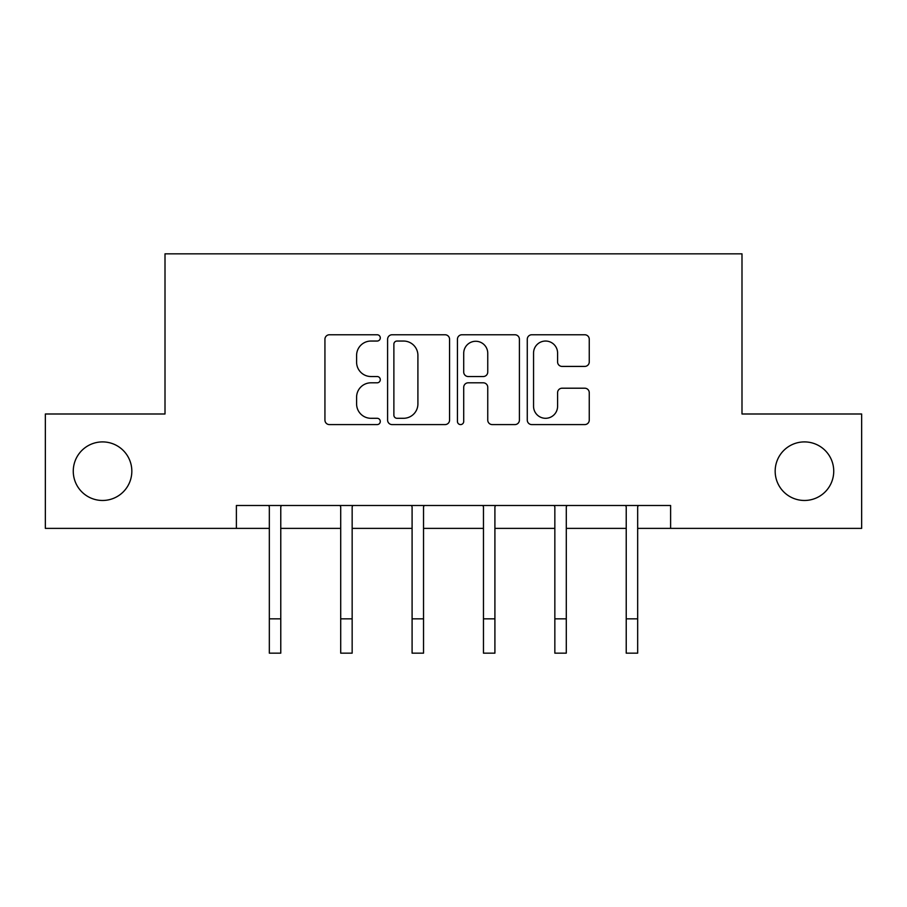 <?xml version="1.0" encoding="UTF-8"?>
<svg xmlns="http://www.w3.org/2000/svg" width="907" height="907" viewBox="0 0 907 907"><rect width="100%" height="100%" fill="white"/><g stroke="black" fill="none" stroke-linecap="round" stroke-linejoin="round"><path stroke-width="1.36" d="M775.168 471.187A29.285 29.285 0 0 0 804.452 500.471A29.285 29.285 0 0 0 833.737 471.187A29.285 29.285 0 0 0 804.452 441.902A29.285 29.285 0 0 0 775.168 471.187M73.263 471.187A29.285 29.285 0 0 0 102.548 500.471A29.285 29.285 0 0 0 131.832 471.187A29.285 29.285 0 0 0 102.548 441.902A29.285 29.285 0 0 0 73.263 471.187M380.294 337.903A3.14 3.14 0 0 0 377.142 334.762L329.422 334.762A4.49 4.49 0 0 0 324.933 339.252L324.933 420.088A4.49 4.49 0 0 0 329.422 424.589L377.142 424.589A3.14 3.14 0 0 0 380.294 421.438A3.14 3.14 0 0 0 377.142 418.297L370.974 418.297A14.376 14.376 0 0 1 356.598 403.921L356.598 397.187A14.376 14.376 0 0 1 370.974 382.811L377.142 382.811A3.14 3.14 0 0 0 380.294 379.67A3.14 3.14 0 0 0 377.142 376.53L370.974 376.53A14.376 14.376 0 0 1 356.598 362.154L356.598 355.419A14.376 14.376 0 0 1 370.974 341.043L377.142 341.043A3.14 3.14 0 0 0 380.294 337.903M584.754 366.417A4.49 4.49 0 0 0 589.255 361.927L589.255 339.252A4.49 4.49 0 0 0 584.754 334.762L531.763 334.762A4.49 4.49 0 0 0 527.273 339.252L527.273 420.088A4.49 4.49 0 0 0 531.763 424.589L584.754 424.589A4.49 4.49 0 0 0 589.255 420.088L589.255 392.697A4.49 4.49 0 0 0 584.754 388.207L562.079 388.207A4.49 4.49 0 0 0 557.59 392.697L557.59 406.279A12.018 12.018 0 0 1 545.572 418.297A12.018 12.018 0 0 1 533.554 406.279L533.554 353.061A12.018 12.018 0 0 1 545.572 341.043A12.018 12.018 0 0 1 557.59 353.061L557.59 361.927A4.49 4.49 0 0 0 562.079 366.417L584.754 366.417M236.387 528.384L45.35 528.384L45.35 413.989L165.006 413.989L165.006 253.835L741.994 253.835L741.994 413.989L861.65 413.989L861.65 528.384L670.613 528.384L670.613 505.505L236.387 505.505L236.387 528.384L269.334 528.384M449.566 339.252A4.49 4.49 0 0 0 445.076 334.762L392.085 334.762A4.49 4.49 0 0 0 387.595 339.252L387.595 420.088A4.49 4.49 0 0 0 392.085 424.589L445.076 424.589A4.49 4.49 0 0 0 449.566 420.088L449.566 339.252M461.924 334.762L514.915 334.762A4.49 4.49 0 0 1 519.405 339.252L519.405 420.088A4.49 4.49 0 0 1 514.915 424.589L492.24 424.589A4.49 4.49 0 0 1 487.751 420.088L487.751 387.312A4.49 4.49 0 0 0 483.25 382.811L468.205 382.811A4.49 4.49 0 0 0 463.715 387.312L463.715 421.438A3.14 3.14 0 0 1 460.575 424.589A3.14 3.14 0 0 1 457.434 421.438L457.434 339.252A4.49 4.49 0 0 1 461.924 334.762M280.773 528.384L340.715 528.384M352.154 528.384L412.095 528.384M423.535 528.384L483.465 528.384M494.905 528.384L554.846 528.384M566.285 528.384L626.227 528.384M637.666 528.384L670.613 528.384M397.017 341.043A3.14 3.14 0 0 0 393.876 344.195L393.876 415.157A3.14 3.14 0 0 0 397.017 418.297L403.536 418.297A14.376 14.376 0 0 0 417.912 403.921L417.912 355.419A14.376 14.376 0 0 0 403.536 341.043L397.017 341.043M487.751 353.288A12.018 12.018 0 0 0 475.733 341.27A12.018 12.018 0 0 0 463.715 353.288L463.715 372.04A4.49 4.49 0 0 0 468.205 376.53L483.25 376.53A4.49 4.49 0 0 0 487.751 372.04L487.751 353.288M268.744 505.505L269.334 506.934L269.334 618.846L280.773 618.846L280.773 506.934L281.351 505.505M269.334 618.846L269.334 653.165L280.773 653.165L280.773 618.846M340.125 505.505L340.715 506.934L340.715 618.846L352.154 618.846L352.154 506.934L352.732 505.505M340.715 618.846L340.715 653.165L352.154 653.165L352.154 618.846M411.506 505.505L412.095 506.934L412.095 618.846L423.535 618.846L423.535 506.934L424.113 505.505M412.095 618.846L412.095 653.165L423.535 653.165L423.535 618.846M482.887 505.505L483.465 506.934L483.465 618.846L494.905 618.846L494.905 506.934L495.494 505.505M483.465 618.846L483.465 653.165L494.905 653.165L494.905 618.846M554.268 505.505L554.846 506.934L554.846 618.846L566.285 618.846L566.285 506.934L566.875 505.505M554.846 618.846L554.846 653.165L566.285 653.165L566.285 618.846M625.649 505.505L626.227 506.934L626.227 618.846L637.666 618.846L637.666 506.934L638.256 505.505M626.227 618.846L626.227 653.165L637.666 653.165L637.666 618.846"/></g></svg>
